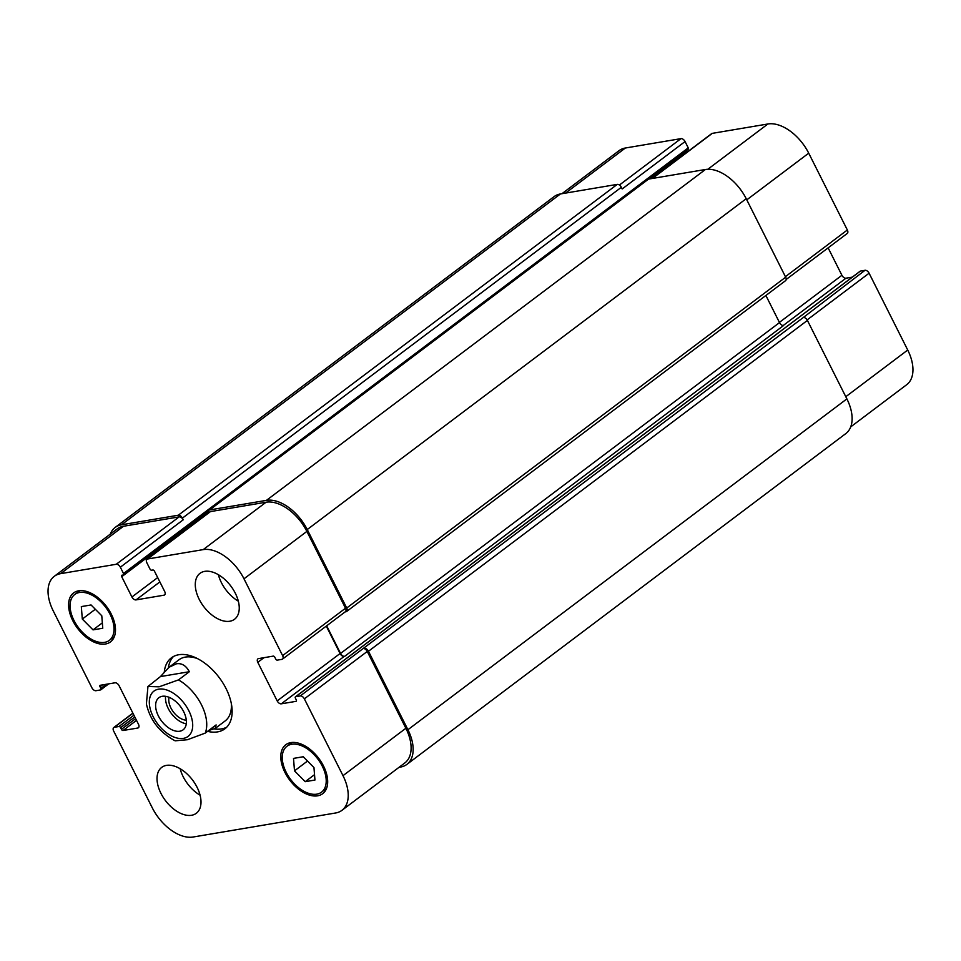 <?xml version="1.0" encoding="UTF-8"?>
<svg xmlns="http://www.w3.org/2000/svg" width="961" height="961" viewBox="0 0 961 961"><rect width="100%" height="100%" fill="white"/><g stroke="black" fill="none" stroke-linecap="round" stroke-linejoin="round"><path stroke-width="1.44" d="M147.946 686.502L160.451 676.58L189.341 671.715L178.494 679.895L159.082 686.815L147.946 686.502L146.396 703.945C150.06 720.185 159.634 732.474 175.142 740.823L187.455 739.718L205.246 733.099L216.105 724.918L215.18 728.45L208.741 730.468M160.451 676.58L169.064 667.258L176.476 663.787C181.797 662.994 186.086 665.637 189.341 671.715M165.592 696.317A20.109 11.904 -127 0 0 186.29 723.777M169.064 697.29A15.832 9.37 -127 0 0 173.388 711.969A15.832 9.37 -127 0 0 186.302 720.173M179.791 731.225A20.109 11.904 53 0 1 159.814 718.468A20.109 11.904 53 0 1 158.901 697.698A20.109 11.904 53 0 1 180.512 706.599A20.109 11.904 53 0 1 183.119 729.819A20.109 11.904 53 0 1 179.791 731.225M173.485 656.495A44.446 26.307 -127 0 0 168.379 667.787M214.387 728.943A44.446 26.307 -127 0 0 226.736 727.165M197.654 658.693A38.308 22.68 -127 0 0 185.353 657.096A38.308 22.68 -127 0 0 179.022 659.751L169.064 667.258M215.18 728.45L225.138 720.942A38.308 22.68 -127 0 0 231.289 703.32M164.319 671.679A44.446 26.307 53 0 1 171.394 657.829A44.446 26.307 53 0 1 178.734 654.741A44.446 26.307 53 0 1 222.88 682.935A44.446 26.307 53 0 1 224.886 728.81A44.446 26.307 53 0 1 207.552 731.357M850.713 426.888L906.703 384.688A38.308 22.68 -127 0 0 907.725 350.032L869.092 273.212A3.832 2.27 -127 0 0 865.008 270.293L860.431 271.074A1.538 0.913 -127 0 0 860.179 271.182A1.538 0.913 -127 0 0 860.011 271.386M687.944 149.375A1.538 0.913 -127 0 0 688.196 149.267A1.538 0.913 -127 0 0 688.244 147.874L685.061 141.555A3.832 2.27 -127 0 0 680.977 138.636L625.359 148.018A38.308 22.68 -127 0 0 619.028 150.685L561.945 193.702M687.019 152.198L686.442 151.069A1.538 0.913 53 0 1 686.298 150.697M786.17 279.483L847.242 233.451A3.832 2.27 -127 0 0 847.35 229.991L808.718 153.171A38.308 22.68 -127 0 0 767.911 123.981L712.281 133.363A3.832 2.27 -127 0 0 711.657 133.627L652.123 178.494M852.275 277.14L845.992 278.197A3.832 2.27 53 0 1 841.908 275.278L828.13 247.866M218.387 574.714A28.734 17.01 -127 0 0 238.328 601.166M229.811 621.238A28.734 17.01 53 0 1 201.269 603.015A28.734 17.01 53 0 1 199.972 573.357A28.734 17.01 53 0 1 230.844 586.066A28.734 17.01 53 0 1 234.556 619.244A28.734 17.01 53 0 1 229.811 621.238M180.139 768.74A28.734 17.01 -127 0 0 200.08 795.191M191.551 815.276A28.734 17.01 53 0 1 163.01 797.041A28.734 17.01 53 0 1 161.712 767.383A28.734 17.01 53 0 1 192.596 780.092A28.734 17.01 53 0 1 196.308 813.282A28.734 17.01 53 0 1 191.551 815.276M82.31 619.052L81.325 606.595L91.055 604.962L101.782 615.773L102.767 628.23L93.037 629.875L82.31 619.052L95.319 609.262M93.037 629.875L102.334 622.86M294.498 770.854L293.513 758.397L303.244 756.751L313.959 767.575L314.944 780.032L305.214 781.677L294.498 770.854L307.496 761.052M305.214 781.677L314.523 774.662M104.593 642.356A28.734 17.01 -127 0 0 109.338 640.362A28.734 17.01 -127 0 0 105.626 607.184A28.734 17.01 -127 0 0 74.754 594.475A28.734 17.01 -127 0 0 76.051 624.133A28.734 17.01 -127 0 0 104.593 642.356M105.422 644.014A30.644 18.139 53 0 1 74.982 624.578A30.644 18.139 53 0 1 73.601 592.937A30.644 18.139 53 0 1 106.527 606.499A30.644 18.139 53 0 1 110.491 641.888A30.644 18.139 53 0 1 105.422 644.014M316.77 794.158A28.734 17.01 -127 0 0 321.527 792.164A28.734 17.01 -127 0 0 317.815 758.986A28.734 17.01 -127 0 0 286.931 746.277A28.734 17.01 -127 0 0 288.228 775.935A28.734 17.01 -127 0 0 316.77 794.158M317.61 795.816A30.644 18.139 53 0 1 287.171 776.38A30.644 18.139 53 0 1 285.777 744.739A30.644 18.139 53 0 1 318.716 758.301A30.644 18.139 53 0 1 322.68 793.69A30.644 18.139 53 0 1 317.61 795.816M335.641 812.982A38.308 22.68 -127 0 0 341.972 810.315A38.308 22.68 -127 0 0 342.993 775.659L304.361 698.851A3.832 2.27 -127 0 0 300.288 695.932L295.712 696.701A1.538 0.913 -127 0 0 295.459 696.809A1.538 0.913 -127 0 0 295.411 698.191L296.252 699.86A1.538 0.913 53 0 1 296.216 701.242A1.538 0.913 53 0 1 295.952 701.35L281.273 703.824A3.832 2.27 53 0 1 277.188 700.905L257.788 662.333A3.832 2.27 53 0 1 257.884 658.874A3.832 2.27 53 0 1 258.521 658.609L273.212 656.123A1.538 0.913 53 0 1 274.846 657.3L275.675 658.958A1.538 0.913 -127 0 0 277.309 660.123L281.885 659.354A3.832 2.27 -127 0 0 282.522 659.09A3.832 2.27 -127 0 0 282.618 655.618L243.986 578.81A38.308 22.68 -127 0 0 203.191 549.62L147.562 559.002A3.832 2.27 -127 0 0 146.925 559.266A3.832 2.27 -127 0 0 146.829 562.726L150 569.044A1.538 0.913 -127 0 0 151.634 570.209L152.835 570.005A1.538 0.913 53 0 1 154.469 571.182L164.667 591.459A3.832 2.27 53 0 1 164.571 594.931A3.832 2.27 53 0 1 163.935 595.195L136.006 599.904A3.832 2.27 53 0 1 131.921 596.985L121.723 576.696A1.538 0.913 53 0 1 121.759 575.315A1.538 0.913 53 0 1 122.011 575.207L123.224 575.002A1.538 0.913 -127 0 0 123.476 574.894A1.538 0.913 -127 0 0 123.513 573.513L120.341 567.194A3.832 2.27 -127 0 0 116.257 564.275L60.627 573.657A38.308 22.68 -127 0 0 54.297 576.312A38.308 22.68 -127 0 0 53.275 610.968L91.908 687.788A3.832 2.27 -127 0 0 95.992 690.707L100.569 689.926A1.538 0.913 -127 0 0 100.821 689.818A1.538 0.913 -127 0 0 100.857 688.436L100.028 686.779A1.538 0.913 53 0 1 100.064 685.385A1.538 0.913 53 0 1 100.316 685.277L115.008 682.803A3.832 2.27 53 0 1 119.092 685.722L138.492 724.294A3.832 2.27 53 0 1 138.384 727.765A3.832 2.27 53 0 1 137.747 728.03L123.056 730.504A1.538 0.913 53 0 1 121.434 729.339L120.593 727.681A1.538 0.913 -127 0 0 118.96 726.504L114.383 727.285A3.832 2.27 -127 0 0 113.758 727.549A3.832 2.27 -127 0 0 113.65 731.009L152.282 807.829A38.308 22.68 -127 0 0 193.089 837.019L335.641 812.982M364.375 648.339A3.832 2.27 53 0 1 368.459 651.258L407.92 729.723A38.308 22.68 53 0 1 406.899 764.379L845.86 433.543A38.308 22.68 -127 0 0 846.881 398.887L807.408 320.409A3.832 2.27 -127 0 0 803.336 317.49L363.174 648.531A3.832 2.27 53 0 1 367.246 651.45L405.878 728.27A38.308 22.68 53 0 1 404.857 762.926L341.972 810.315M326.284 626.104L340.074 653.516A3.832 2.27 -127 0 0 344.158 656.435L344.639 656.351A3.832 2.27 -127 0 1 340.554 653.432L326.668 625.815M146.925 559.266L209.81 511.865A3.832 2.27 53 0 1 210.447 511.6L266.065 502.219A38.308 22.68 53 0 1 306.871 531.409L345.504 608.229A3.832 2.27 53 0 1 345.407 611.689L282.522 659.09M54.297 576.312L117.182 528.922A38.308 22.68 53 0 1 123.513 526.256L179.142 516.874A3.832 2.27 53 0 1 183.227 519.793L120.341 567.194M406.899 764.379A38.308 22.68 53 0 1 400.569 767.046L399.055 767.298M110.287 534.112A38.308 22.68 53 0 1 115.14 527.457A38.308 22.68 53 0 1 121.47 524.802L178.302 515.216A3.832 2.27 53 0 1 182.386 518.135L183.227 519.793M208.537 512.826A3.832 2.27 53 0 1 208.969 510.207A3.832 2.27 53 0 1 209.606 509.943L266.437 500.357A38.308 22.68 53 0 1 307.244 529.547L346.717 608.025A3.832 2.27 53 0 1 346.609 611.484A3.832 2.27 53 0 1 345.972 611.761L345.131 611.893M803.336 317.49L865.008 270.293M344.639 656.351L783.587 325.515A3.832 2.27 53 0 1 779.515 322.596L765.881 295.483M685.061 141.555L622.175 188.957L621.347 187.299A3.832 2.27 -127 0 0 617.262 184.38L560.431 193.954A38.308 22.68 -127 0 0 554.101 196.621L115.14 527.457M346.609 611.484L785.569 280.648A3.832 2.27 -127 0 0 785.666 277.176L746.204 198.711A38.308 22.68 -127 0 0 705.398 169.508L648.567 179.094A3.832 2.27 -127 0 0 647.93 179.359L208.969 510.207M150.421 695.884A28.349 16.781 -127 0 0 170.77 735.561A28.349 16.781 -127 0 0 191.756 718.384A28.349 16.781 -127 0 0 158.637 689.157A28.349 16.781 -127 0 0 150.421 695.884M205.246 733.099A38.308 22.68 -127 0 0 178.494 679.895M405.878 728.27L342.993 775.659M367.246 651.45L304.361 698.851M363.174 648.531L300.288 695.932M340.074 653.516L277.188 700.905M344.158 656.435L281.273 703.824M263.951 657.684L257.788 662.333M345.504 608.229L282.618 655.618M306.871 531.409L243.986 578.81M266.065 502.219L203.191 549.62M210.447 511.6L147.562 559.002M165.004 594.391L163.935 595.195M159.874 581.91L136.006 599.904M157.688 577.573L131.921 596.985M179.142 516.874L116.257 564.275M123.513 526.256L60.627 573.657M138.816 727.225L137.747 728.03M132.954 713.29L114.383 727.285M845.788 396.713L907.725 350.032M807.132 319.917L869.092 273.212M783.191 325.527L845.992 278.197M779.407 322.391L841.908 275.278M785.413 276.672L847.35 229.991M746.781 199.852L808.718 153.171M707.813 169.28L767.911 123.981M652.483 178.434L712.281 133.363M619.425 185.041L680.977 138.636M565.561 193.089L625.359 148.018M860.431 271.074L295.712 696.701M807.408 320.409L368.459 651.258M846.881 398.887L407.92 729.723M133.927 715.224L118.96 726.504M134.804 716.966L120.593 727.681M135.633 718.636L121.434 729.339M136.51 720.366L123.056 730.504M102.491 684.917L100.028 686.779M106.407 684.256L100.857 688.436M560.431 193.954L121.47 524.802M617.262 184.38L178.302 515.216M621.347 187.299L182.386 518.135M688.244 147.874L123.513 573.513M686.442 151.069L649.456 178.95M208.369 511.396L121.723 576.696M648.567 179.094L209.606 509.943M705.398 169.508L266.437 500.357M746.204 198.711L307.244 529.547M785.666 277.176L346.717 608.025M779.515 322.596L340.554 653.432M109.338 640.362L114.383 636.566M74.754 594.475L79.787 590.667M321.527 792.164L326.56 788.368M286.931 746.277L291.976 742.469M113.758 727.549L132.87 713.134M860.179 271.182L295.459 696.809M108.725 683.86L100.821 689.818M688.196 149.267L648.639 179.082M208.513 510.796L123.476 574.894"/></g></svg>
